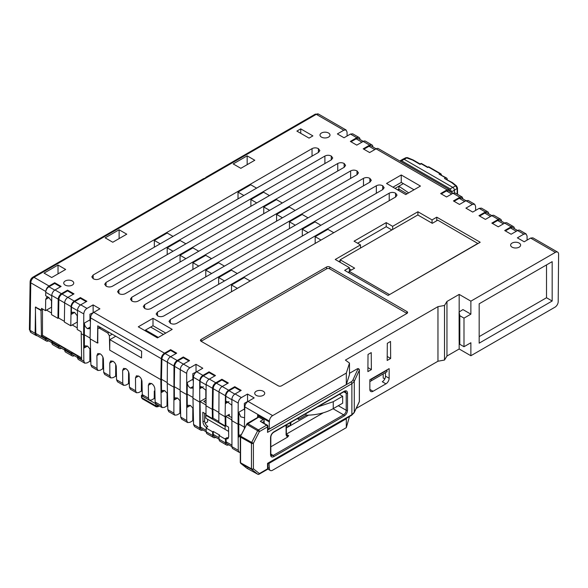 <?xml version="1.0" encoding="UTF-8"?>
<svg xmlns="http://www.w3.org/2000/svg" width="588" height="588" viewBox="0 0 588 588"><rect width="100%" height="100%" fill="white"/><g stroke="black" fill="none" stroke-linecap="round" stroke-linejoin="round"><path stroke-width="0.88" d="M206.219 177.164L206.381 177.686L203.676 178.627A2.271 1.316 -120 0 0 203.433 178.715L32.855 277.198A2.271 1.316 60 0 1 33.994 277.315L316.293 114.329A2.271 1.316 -120 0 0 315.153 114.219L205.976 177.253A2.271 1.316 60 0 1 206.219 177.164L206.065 177.73M51.707 301.188L48.907 297.579L45.688 295.72L45.739 292.287A4.55 2.624 -60 0 1 45.813 291.501C46.033 289.149 47.099 287.311 49.032 285.996L54.691 282.725L61.123 286.437L55.007 289.972L61.439 293.684L67.554 290.149L73.985 293.86L67.87 297.396L74.301 301.107L80.416 297.579L86.848 301.291L80.732 304.819L86.98 308.428L93.095 304.893L99.894 308.825L93.779 312.353L164.522 353.197L170.645 349.669L176.701 353.168L170.586 356.695L177.194 360.51L183.309 356.982L189.564 360.591L183.449 364.126L189.88 367.838L195.995 364.303L202.801 368.235L196.679 371.763L202.926 375.372L209.041 371.837L215.473 375.556L209.357 379.084L215.789 382.795L221.904 379.267L228.342 382.979L222.22 386.507L228.651 390.226L234.774 386.691L241.205 390.403L235.082 393.938L241.403 397.584L247.519 394.056L254.178 397.892L248.062 401.428L272.634 415.613L346.317 373.071L349.485 363.075L345.399 360.091L437.964 306.649L444.499 305.466L446.961 301.453L459.177 294.404L470.878 301.159L555.381 252.37L530.619 238.066L524.187 241.778L517.381 237.853L523.812 234.142L517.565 230.533L511.134 234.244L504.702 230.533L511.134 226.821L504.702 223.109L498.271 226.821L491.84 223.109L498.271 219.398L491.84 215.678L485.409 219.398L478.977 215.678L485.409 211.967L479.169 208.365L472.73 212.077L465.931 208.145L472.362 204.433L465.931 200.721L459.5 204.433L453.436 200.934L459.867 197.223L452.995 193.254L446.564 196.965L440.647 193.555L447.078 189.836L376.077 148.845L369.646 152.557L363.215 148.845L369.646 145.133L363.215 141.421L356.784 145.133L350.352 141.421L356.784 137.71L350.463 134.057L344.031 137.768L337.38 133.932L343.811 130.213L316.293 114.329A4.55 2.624 120 0 1 318.564 114.101L346.089 129.992L343.811 130.213M349.375 267.636L335.241 259.477L360.495 244.895L354.064 241.183L386.22 222.617L392.652 226.329L417.906 211.754L432.04 219.912L436.766 217.178L480.205 242.256L388.095 295.433L344.664 270.355L349.375 267.636L349.375 271.193M152.998 318.314L172.188 329.39L157.474 337.887L138.283 326.81L152.998 318.314L152.998 325.737L144.714 330.522M401.251 174.981L420.442 186.065L405.727 194.562L386.536 183.478L401.251 174.981L401.251 182.405L392.968 187.19M93.154 278.683L91.831 276.867L93.154 275.008L312.037 148.632C314.161 147.595 316.278 147.595 318.402 148.632L319.857 150.572L318.534 152.388L99.651 278.756C97.527 279.8 95.41 279.8 93.286 278.756L93.154 278.683M395.709 193.268L397.032 195.128L395.709 196.943L176.826 323.312C174.709 324.356 172.585 324.356 170.461 323.312L169.013 321.423L170.329 319.563L389.212 193.187C391.336 192.151 393.46 192.151 395.577 193.187L395.65 196.98M344.259 163.567L345.582 165.426L344.259 167.242L125.376 293.61C123.259 294.647 121.135 294.647 119.011 293.61L117.563 291.721L118.879 289.855L337.762 163.486C339.886 162.45 342.003 162.45 344.127 163.486L344.2 167.271M376.349 185.764C378.474 184.728 380.598 184.728 382.715 185.764L384.17 187.704L382.847 189.52L163.964 315.888C161.847 316.925 159.723 316.925 157.599 315.888L156.151 313.999L157.466 312.132L376.349 185.764L376.349 193.254L320.901 225.27L315.058 221.896L302.313 229.254L308.171 232.635M357.122 170.99L358.445 172.85L357.122 174.665L138.239 301.034C136.122 302.078 133.998 302.078 131.874 301.034L130.426 299.145L131.741 297.285L350.624 170.91C352.749 169.873 354.865 169.873 356.989 170.91L357.063 174.702M144.604 308.384L143.288 306.569L144.604 304.709L363.487 178.34C365.611 177.297 367.728 177.297 369.852 178.34L371.307 180.273L369.984 182.089L151.101 308.465C148.984 309.501 146.86 309.501 144.736 308.465L144.604 308.384M254.788 160.259L240.823 168.322L233.193 163.92L247.158 155.857L254.788 160.259M126.751 234.186L112.786 242.249L105.156 237.839L119.121 229.783L126.751 234.186M65.65 269.458L51.693 277.514L44.063 273.111L58.021 265.056L65.65 269.458M406.933 311.574A2.271 1.316 180 0 1 407.594 312.5A2.271 1.316 180 0 1 406.933 313.426L281.52 385.831A2.271 1.316 180 0 1 278.3 385.831L201.125 341.275A2.271 1.316 180 0 1 200.457 340.349A2.271 1.316 180 0 1 201.125 339.416L326.538 267.011A2.271 1.316 180 0 1 329.75 267.011L406.933 311.574L406.933 313.426L329.75 268.87A2.271 1.316 180 0 0 326.538 268.87L201.125 341.275L201.125 339.416M512.089 247.158A5.005 2.889 180 0 1 510.619 245.115A5.005 2.889 180 0 1 513.714 242.447A5.005 2.889 180 0 1 519.16 243.072A5.005 2.889 180 0 1 520.63 245.115A5.005 2.889 180 0 1 517.543 247.783A5.005 2.889 180 0 1 512.089 247.158M256.184 395.349A5.005 2.889 180 0 1 254.722 393.306A5.005 2.889 180 0 1 257.809 390.638A5.005 2.889 180 0 1 263.255 391.263A5.005 2.889 180 0 1 264.725 393.306A5.005 2.889 180 0 1 261.638 395.974A5.005 2.889 180 0 1 256.184 395.349M65.202 285.084A5.005 2.889 180 0 1 63.739 283.048A5.005 2.889 180 0 1 66.826 280.38A5.005 2.889 180 0 1 72.28 281.005A5.005 2.889 180 0 1 73.743 283.048A5.005 2.889 180 0 1 70.656 285.717A5.005 2.889 180 0 1 65.202 285.084M321.46 137.1A5.005 2.889 180 0 1 319.997 135.056A5.005 2.889 180 0 1 323.084 132.388A5.005 2.889 180 0 1 328.538 133.02A5.005 2.889 180 0 1 330 135.056A5.005 2.889 180 0 1 326.913 137.732A5.005 2.889 180 0 1 321.46 137.1M331.397 156.136L332.72 157.996L331.397 159.811L112.514 286.187C110.397 287.223 108.273 287.223 106.149 286.187L104.693 284.291L106.016 282.431L324.899 156.063C327.024 155.019 329.14 155.019 331.264 156.063L331.338 159.848M312.889 135.887L309.031 138.114L296.889 131.102L300.747 128.875L312.889 135.887M112.205 286.349L167.198 254.597L167.198 247.857L180.038 240.441L185.889 243.822M185.881 243.814L250.885 206.285L250.885 199.538L263.608 192.195L269.458 195.576L324.899 163.552L324.899 156.063M167.198 247.857L173.048 251.238M256.736 202.919L250.885 199.538M160.186 243.807L154.335 240.433L154.335 247.173L99.343 278.925M154.335 240.433L167.176 233.017L173.026 236.398M256.596 188.145L250.745 184.772L238.022 192.114L238.022 198.854L173.019 236.391M312.338 155.967L256.581 188.138M238.022 192.114L243.873 195.495M137.93 301.203L192.923 269.451L192.923 262.711L205.726 255.317L211.584 258.691L276.588 221.147L276.588 214.407L289.333 207.049L295.183 210.423L350.624 178.407L350.624 170.91M198.773 266.085L192.923 262.711M282.438 217.781L276.588 214.407M198.744 251.238L263.747 213.709L263.747 206.969L276.47 199.619L282.321 203L337.762 170.976L337.762 163.486M185.911 258.661L180.06 255.28L180.06 262.027L125.068 293.772M180.06 255.28L192.901 247.871L198.751 251.245M263.747 206.969L269.598 210.342M302.328 236.009L237.295 273.538L231.451 270.171L218.648 277.558L218.648 284.305L163.655 316.057M302.313 236.001L302.313 229.254M218.648 277.558L224.498 280.939M237.368 288.363L231.51 284.989L231.51 291.729L176.518 323.481M250.172 280.976L244.314 277.595L231.51 284.989M315.19 243.432L250.157 280.968M315.175 243.425L315.175 236.685L327.92 229.327L333.771 232.701L389.212 200.684L389.212 193.187M321.033 240.058L315.175 236.685M165.757 333.102L152.998 325.737M414.011 189.777L401.251 182.405M349.162 271.84L348.199 272.398M340.158 260.719L338.776 261.52M360.495 248.062L360.495 244.895M391.858 229.959L386.22 226.703L357.6 243.226M386.22 226.703L386.22 222.617M392.652 229.496L392.652 226.329M417.906 215.017L417.906 211.754M432.04 223.175L432.04 219.912M436.766 220.735L436.766 217.178M211.636 273.516L205.785 270.135L205.785 276.875L150.793 308.626M205.785 270.135L218.589 262.74L224.447 266.121L289.45 228.57L289.45 221.83L302.195 214.473L308.046 217.854L363.487 185.83L363.487 178.34M289.45 221.83L295.301 225.211M51.479 300.608L51.479 307.23L45.526 310.662L41.505 308.347L41.483 310.221L35.523 307.156M35.464 311.412L35.133 333.308A4.55 2.624 120 0 0 36.074 335.461A4.55 2.624 120 0 0 37.11 335.66M346.089 129.992L347.052 132.087L347.082 136.012M350.463 134.057L352.734 133.829L359.055 137.482A4.55 2.624 120 0 0 356.784 137.71M372.865 146.934A4.55 2.624 120 0 0 371.917 144.905A4.55 2.624 120 0 0 369.646 145.133M363.862 149.22L369.007 146.243A4.55 2.624 -60 0 1 371.278 146.022L376.122 148.815M363.215 141.421A4.55 2.624 -60 0 1 365.486 141.194L371.917 144.905M359.996 139.51A4.55 2.624 120 0 0 359.055 137.482M350.999 141.789L356.144 138.819A4.55 2.624 -60 0 1 358.415 138.592L363.259 141.392M376.077 148.845A4.55 2.624 -60 0 1 378.349 148.617L449.35 189.608L447.078 189.836M202.926 375.372A4.55 2.624 120 0 0 199.714 380.877L199.795 428.115A4.55 2.624 120 0 0 200.736 430.129A4.55 2.624 120 0 0 202.956 429.938M204.617 413.305L204.617 420.898A4.55 2.624 -120 0 0 207.829 426.462L206.241 427.38L206.814 427.711L206.175 428.079L212.606 431.798L212.658 435.539A4.55 2.624 120 0 0 213.598 437.56L207.167 433.841A4.55 2.624 -60 0 1 206.226 431.827L201.368 429.027A4.55 2.624 -60 0 1 200.427 427.006L200.038 401.545L205.837 404.889M205.829 389.726L205.829 398.201L200.038 401.545M206.057 390.3L200.964 386.478L199.986 388.58L200.089 381.399A4.55 2.624 -60 0 1 203.308 375.894L209.041 372.579L209.041 371.837M209.041 372.579L214.833 375.923M205.829 405.632L212.261 409.344L212.4 418.546L205.969 414.834L206.145 384.589A4.55 2.624 -60 0 1 209.357 379.084M226.226 425.785L225.123 426.425L225.123 429.394L205.829 418.252L205.829 415.282L206.292 415.018M212.261 409.344L212.577 388.3L206.145 384.589M215.789 382.795A4.55 2.624 120 0 0 212.577 388.3M218.699 412.32L212.9 408.969L213.047 418.171L212.4 418.546M212.9 408.969L213.209 388.683A4.55 2.624 -60 0 1 216.421 383.178L221.904 380.01L221.904 379.267M221.904 380.01L227.696 383.347M218.692 413.055L225.123 416.767L225.263 425.969L218.832 422.257L219.008 392.012A4.55 2.624 -60 0 1 222.22 386.507L216.421 383.178M225.123 416.767L225.439 395.731L213.209 388.683M228.651 390.226A4.55 2.624 120 0 0 225.439 395.731M231.606 417.083L231.209 417.311L227.696 415.282L225.77 416.4L225.91 425.602L225.263 425.969M227.696 415.282L229.305 414.356L229.305 416.208M225.123 429.394L228.614 431.408M231.782 405.154L226.689 401.332L225.711 403.434L225.821 396.253A4.55 2.624 -60 0 1 229.033 390.748L234.774 387.433L234.774 386.691M234.774 387.433L240.558 390.777M231.554 420.479L238.059 424.235L238.258 450.32L239.184 452.326L232.892 448.695A4.55 2.624 120 0 1 231.951 446.682L231.87 399.443A4.55 2.624 -60 0 1 235.082 393.938M244.358 427.131L238.699 423.867L238.059 424.235L238.214 403.103L231.87 399.443M241.403 397.584C239.448 398.892 238.39 400.737 238.214 403.103M240.448 436.075L238.801 437.024L238.801 412.239L240.742 416.819L244.571 417.811M238.801 412.239L244.41 408.998L244.358 403.368L247.577 401.508L247.519 394.056M244.358 428.439L244.814 406.918C245.027 404.566 246.107 402.736 248.062 401.428M264.144 423.191L264.144 420.17L257.566 416.37L257.706 415.179L269.407 421.934L269.414 421.118L244.814 406.918M257.669 417.443L257.684 416.444M257.566 415.26L269.407 421.934M470.878 301.159L470.878 314.154L463.991 318.13L463.991 346.722L470.878 342.745L470.878 355.74L459.177 348.985L446.961 356.041L444.499 360.047L437.964 361.23L437.964 306.649M555.381 252.37A4.55 2.624 120 0 1 557.659 252.142A4.55 2.624 120 0 1 558.6 254.222L558.203 301.673A4.55 2.624 -60 0 1 554.984 307.179L470.878 355.74M552.169 301.012L479.176 343.157L479.176 303.79L552.169 261.653L552.169 301.012L546.509 297.741L479.176 336.615M269.26 422.015L269.26 429.071L346.317 384.581L346.317 373.071M272.634 415.613A4.55 2.624 120 0 0 269.414 421.118M557.659 252.142L532.882 237.839L530.619 238.066M546.509 264.916L546.509 297.741M527.091 240.102L527.061 236.016L526.098 233.921L523.812 234.142M517.565 230.533A4.55 2.624 -60 0 1 519.843 230.305L526.098 233.921M514.353 228.622A4.55 2.624 120 0 0 513.412 226.593A4.55 2.624 120 0 0 511.134 226.821M505.349 230.908L510.494 227.938A4.55 2.624 -60 0 1 512.765 227.71L517.616 230.511M504.702 223.109A4.55 2.624 -60 0 1 506.981 222.881L513.412 226.593M501.49 221.198A4.55 2.624 120 0 0 500.55 219.17A4.55 2.624 120 0 0 498.271 219.398M492.487 223.477L497.632 220.507A4.55 2.624 -60 0 1 499.903 220.279L504.754 223.08M491.84 215.678A4.55 2.624 -60 0 1 494.118 215.458L500.55 219.17M488.628 213.775A4.55 2.624 120 0 0 487.687 211.746A4.55 2.624 120 0 0 485.409 211.967M479.624 216.053L484.769 213.084A4.55 2.624 -60 0 1 487.04 212.856L491.891 215.656M479.169 208.365L481.432 208.13L487.687 211.746M475.641 210.401L475.604 206.307L474.648 204.212L472.362 204.433M465.931 200.721L468.217 200.501L474.648 204.212M463.057 199.009L462.139 196.995L459.867 197.223M454.076 201.302L459.221 198.332L461.484 198.105L465.975 200.699M441.287 193.922L446.432 190.946L448.695 190.718L453.039 193.224M450.268 191.629L449.35 189.608M452.995 193.254L455.281 193.033L462.139 196.995M390.66 358.467L387.183 360.473L387.316 343.319L390.528 341.459L390.66 358.467L387.213 356.482M444.499 305.466L444.499 360.047M446.961 301.453L446.961 356.041M459.177 294.404L459.177 311.971M459.177 341.04L459.177 348.985M463.991 318.13L459.809 315.712L459.096 312.022L462.947 309.582L470.878 314.154M459.809 315.712L459.809 344.303L459.132 340.812L459.096 312.022M463.991 346.722L459.809 344.303M349.485 363.075L349.485 374.585L346.317 384.581M269.26 429.071L267.952 428.314M386.794 369.984L387.102 371.66L371.447 380.701L371.116 379.032M387.11 370.168L371.44 379.216M369.852 381.619L371.447 380.701M367.919 367.618L371.366 369.609L367.89 371.609L368.022 354.454L371.234 352.602L371.366 369.609M244.41 408.998A4.572 2.639 -120 0 0 244.733 410.762M225.123 426.425L205.829 415.282M199.714 380.877L193.437 377.253L192.967 398.201L193.562 424.514L199.795 428.115M199.398 401.913L192.967 398.201M193.437 377.253C193.643 374.901 194.724 373.071 196.679 371.763M193.195 388.146L190.424 388.058C188.461 386.735 187.41 384.883 187.263 382.487L187.175 394.122L186.536 394.489L180.104 390.777L180.7 417.09L186.734 420.574L187.66 422.581L189.924 422.346L192.739 420.721L192.835 407.837M192.982 397.466L187.175 394.122L187.278 407.278L188.182 405.25L190.439 405.485L193.202 408.491M189.88 367.838C187.925 369.146 186.866 370.984 186.69 373.358L186.734 420.574M196.377 371.954L192.835 373.623L192.879 379.245A4.55 2.624 -120 0 0 193.349 381.406M196.054 371.763L195.995 364.303M186.69 373.358L180.259 369.646L180.104 390.777M180.259 369.646C180.435 367.272 181.494 365.435 183.449 364.126L177.826 360.892L183.309 357.724L183.309 356.982M187.66 422.581L181.663 419.119L180.7 417.09M180.259 369.661L174.614 366.397L174.305 386.684L173.666 387.058L167.242 383.347L167.837 409.66L173.872 413.144L174.798 415.15L177.061 414.922L179.877 413.298L179.972 400.413M180.112 390.035L174.313 386.691L174.416 399.855L175.32 397.826L177.576 398.061L180.34 401.06M177.194 360.51A4.55 2.624 120 0 0 173.982 366.015L173.872 413.144M174.614 366.397A4.55 2.624 -60 0 1 177.826 360.892M183.309 357.724L188.924 360.966M173.982 366.015L167.396 362.215L167.242 383.347M167.396 362.215C167.573 359.849 168.631 358.004 170.586 356.695M174.798 415.15L168.8 411.688L167.837 409.66M167.396 362.23L161.906 359.062L161.45 379.267L167.249 382.612M164.522 353.197C162.567 354.505 161.487 356.335 161.281 358.687L160.811 379.635L109.706 350.132L109.86 339.644L115.748 336.24M155.078 398.98L154.225 398.488L151.645 399.972L149.381 400.2L148.463 398.194L148.36 385.272L149.264 383.244L151.579 383.516C153.549 384.831 154.637 386.669 154.85 389.021L155.144 402.052L161.252 405.58L160.811 379.635M161.252 405.58L162.17 407.587L164.442 407.359L167.014 405.867L167.11 392.99M167.477 393.637L164.713 390.63L162.457 390.403L161.553 392.424L161.45 379.267M161.906 359.062C162.119 356.71 163.199 354.88 165.154 353.572L170.638 350.404L170.645 349.669M170.638 350.404L176.062 353.535M161.281 358.687L90.537 317.843L90.067 338.791L97.483 343.076L97.74 325.848L141.627 351.183L141.524 357.923L109.86 339.644M97.483 343.076L98.042 342.753M45.526 310.662L45.695 299.432L46.68 297.322L48.319 297.241M51.788 295.47L58.227 299.189L57.933 318.358L51.501 314.639L51.788 295.47A4.55 2.624 -60 0 1 55.007 289.972M54.75 290.127L48.958 286.782A4.55 2.624 120 0 0 45.813 291.501L30.782 282.821A2.271 1.286 -179.1 0 1 30.113 281.887L29.4 329.456A2.271 1.286 -179.1 0 0 30.069 330.382L30.782 282.821A4.55 2.624 -60 0 1 33.994 277.315L49.032 285.996M48.958 286.782L54.691 283.467L54.691 282.725M54.691 283.467L60.483 286.812M58.227 299.189A4.55 2.624 -60 0 1 61.439 293.684M64.379 321.335L58.58 317.983L58.851 299.564A4.55 2.624 -60 0 1 62.071 294.059L67.554 290.891L67.554 290.149M58.58 317.983L57.933 318.358M67.554 290.891L73.346 294.235M64.658 302.901L71.089 306.613L70.795 325.781L64.364 322.07L64.658 302.901A4.55 2.624 -60 0 1 67.87 297.396M71.089 306.613A4.55 2.624 -60 0 1 74.301 301.107M77.204 315.462L77.204 322.084L70.795 325.781M77.432 316.035L74.632 312.426L72.339 312.213L71.361 314.315L71.464 307.134A4.55 2.624 -60 0 1 74.683 301.629L80.416 298.322L80.416 297.579M80.416 298.322L86.208 301.659M77.52 310.324L83.79 313.948L83.636 335.079L81.225 333.69L81.247 331.816L77.226 329.493L77.52 310.324A4.55 2.624 -60 0 1 80.732 304.819M83.79 313.948C83.966 311.574 85.025 309.736 86.98 308.428M90.082 338.063L84.275 334.712L83.636 335.079L83.834 361.164L84.753 363.171L87.024 362.936L89.839 361.311L89.891 353.917L90.662 354.366M87.509 346.06L84.378 347.868L84.363 323.077L89.979 319.835A4.55 2.624 -120 0 0 90.442 322.004M93.477 312.544L89.935 314.212L89.979 319.835M93.154 312.353L93.095 304.893M90.537 317.843C90.743 315.491 91.824 313.661 93.779 312.353M90.295 328.736L87.524 328.648C85.561 327.325 84.503 325.473 84.363 323.077M58.021 273.861L58.021 265.056M119.121 238.588L119.121 229.783M247.158 164.662L247.158 155.857M300.747 128.875L300.747 133.329M35.853 306.965L35.398 307.23L41.028 310.479L41.483 310.221M207.601 419.273L207.601 421.875L205.161 423.286M141.451 379.348L141.414 383.663L142.039 384.023M128.588 371.925L128.552 376.239L129.176 376.599M115.726 364.501L115.689 368.816L116.314 369.176M102.863 357.07L102.826 361.385L103.451 361.745M89.935 348.427L89.891 353.917M41.028 310.479L41.41 335.88L45.43 338.196L45.445 338.997A4.55 2.624 120 0 0 46.386 341.018L36.735 335.447A4.55 2.624 -60 0 1 35.794 333.425L35.398 307.23M103.628 369.271L102.775 368.779L100.195 370.264L97.931 370.499L91.868 366.993L90.905 364.964L97.013 368.492L96.91 355.571L97.814 353.542L100.129 353.807C102.099 355.13 103.187 356.96 103.4 359.312L103.694 372.351L109.875 375.916L109.772 362.994L110.676 360.966L112.992 361.238C114.961 362.553 116.049 364.391 116.262 366.743L116.556 379.775L122.738 383.347L122.635 370.425L123.539 368.397L125.854 368.661C127.824 369.977 128.912 371.814 129.125 374.166L129.419 387.205L135.6 390.77L135.497 377.849L136.401 375.82L138.717 376.085C140.686 377.408 141.774 379.238 141.987 381.59L142.281 394.629L148.463 398.194M90.309 338.938L90.905 364.964M200.736 430.129L194.525 426.543L193.562 424.514M205.874 402.684L203.742 401.457L205.91 400.2M225.77 416.4L231.569 419.744M239.184 452.326L240.286 452.517M383.2 373.917L383.2 377.996L384.787 378.915M109.706 349.757L109.412 335.821L107.773 333.051L99.416 328.222L98.284 328.104L97.836 329.133L97.726 342.936M142.215 391.549L141.363 391.057L138.783 392.549L136.519 392.777L135.6 390.77M141.363 391.057L141.414 383.663M136.519 392.777L130.382 389.234L129.419 387.205M129.353 384.126L128.5 383.633L125.92 385.118L123.656 385.353L122.738 383.347M128.5 383.633L128.552 376.239M123.656 385.353L117.519 381.803L116.556 379.775M116.49 376.695L115.638 376.21L113.058 377.694L110.794 377.922L109.875 375.916M115.638 376.21L115.689 368.816M110.794 377.922L104.657 374.38L103.694 372.351M97.931 370.499L97.013 368.492M102.775 368.779L102.826 361.385M84.378 347.868L85.282 345.84L87.538 346.075L90.559 349.654M193.489 421.155L192.739 420.721M180.626 413.731L179.877 413.298M167.764 406.301L167.014 405.867M90.839 361.885L89.839 361.311M437.964 361.23L356.181 408.447M349.485 416.525L346.317 427.652L272.56 470.238A4.55 2.624 120 0 1 270.289 470.459L267.753 468.996M46.386 341.018A4.55 2.624 120 0 0 48.606 340.827M51.876 342.716L47.018 339.908A4.55 2.624 -60 0 1 46.077 337.894L52.508 341.54L51.862 341.915L58.293 345.626L58.308 346.428A4.55 2.624 120 0 0 59.248 348.441A4.55 2.624 120 0 0 61.468 348.25M45.43 338.196L46.077 337.828M290.251 422.721L290.251 425.719L286.371 426.035M286.371 427.961L290.251 425.719M269.01 462.984L269.348 468.379A4.55 2.624 120 0 0 270.289 470.459M346.317 427.652L346.317 418.744L269.348 463.182M346.317 418.744L346.464 418.266M291.031 422.272L290.509 425.572L308.531 415.165M369.852 389.418L373.071 391.27A4.55 2.624 -60 0 1 370.793 391.498A4.55 2.624 -60 0 1 369.852 389.418L369.852 379.76L389.146 368.625L389.146 378.275A4.55 2.624 -60 0 1 385.934 383.846L382.281 381.737A4.55 2.624 -60 0 0 385.5 376.166L385.5 372.586M83.834 361.164L72.743 354.762A4.55 2.624 -60 0 1 71.802 352.741L78.233 356.394L77.587 356.762L77.601 357.563A4.55 2.624 120 0 0 78.542 359.584L84.753 363.171M77.587 356.762L81.607 359.084L81.225 333.69M162.17 407.587L156.107 404.081L155.144 402.052M167.073 398.473L167.595 398.774M179.935 405.904L180.457 406.205M192.798 413.327L193.32 413.629M206.241 427.38C204.256 426.05 203.169 424.205 202.97 421.846L202.823 412.276L205.954 414.084M225.91 425.602L228.548 427.123L228.695 436.693L227.799 438.758L224.895 438.891L227.122 437.604A4.55 2.624 -120 0 0 228.453 438.038M218.824 421.508L213.047 418.171M238.258 450.32L227.093 443.874A4.55 2.624 -60 0 1 226.152 441.86L226.108 438.788M238.801 437.024L239.706 435.002L241.073 434.863M167.536 396.216L167.08 397.392M149.381 400.2L143.244 396.657L142.281 394.629M154.225 398.488L154.276 391.094L154.901 391.454M154.887 390.741L154.276 391.094M206.175 428.079L206.226 431.827L212.658 435.539M213.598 437.56A4.55 2.624 120 0 0 215.818 437.362M226.461 444.984L220.03 441.272A4.55 2.624 -60 0 1 219.089 439.251L214.23 436.45A4.55 2.624 -60 0 1 213.29 434.429L213.246 431.423L219.677 435.135L219.037 435.51L219.089 439.251L225.52 442.962A4.55 2.624 120 0 0 226.461 444.984A4.55 2.624 120 0 0 228.681 444.793M212.606 431.798L213.246 431.423M225.461 439.162L225.52 442.962M219.037 435.51L224.895 438.891M150.337 333.771L151.167 333.286M157.555 336.975L156.724 337.461M71.17 353.851L64.739 350.139L64.724 349.338L71.155 353.05L71.17 353.851A4.55 2.624 120 0 0 72.111 355.865A4.55 2.624 120 0 0 74.331 355.674M71.155 353.05L71.802 352.682M58.293 345.626L58.94 345.318A4.55 2.624 -60 0 0 59.88 347.332L64.739 350.139A4.55 2.624 120 0 0 65.68 352.153L72.111 355.865M58.94 345.252L65.371 348.963L64.724 349.338M58.308 346.428L51.876 342.708A4.55 2.624 120 0 0 52.817 344.73L59.248 348.441M51.876 342.708L51.862 341.915M157.047 404.625L157.047 405.801L158.003 406.345L159.01 405.764M142.289 394.746L141.429 395.459L141.701 395.827L156.401 404.103M141.458 397.341L141.429 395.459L142.208 398.723L141.458 397.341A0.911 0.522 -0.9 0 0 141.723 397.701L155.761 405.801L155.761 403.949M351.418 270.017L349.375 268.834M41.41 335.88L42.476 335.263L42.476 308.898M373.071 391.27L385.934 383.846M286.371 434.128L323.371 412.761M290.509 425.572L290.509 422.574M90.589 350.933L89.913 351.323M42.476 335.263L81.592 357.849M150.69 327.068L163.449 334.44M46.496 310.111L51.531 313.014M72.221 324.958L77.256 327.869M395.062 188.403L403.346 183.618M450.224 188.858L401.56 160.759L400.391 160.649L402.956 159.172A2.323 1.338 60 0 1 403 159.142A2.323 1.338 60 0 1 404.118 159.282L452.782 187.381L450.224 188.858L451.841 192.533M400.391 160.649L400.002 161.119M158.304 337.409L145.545 330.037M258.544 416.936L247.151 423.514A0.926 0.537 60 0 1 247.629 423.566L258.419 429.909A1.389 0.801 60 0 1 259.381 431.607L257.662 430.747A1.389 0.779 -59.5 0 1 258.419 429.909L266.577 425.197A1.389 0.801 60 0 1 267.547 426.888L267.547 432.378L351.881 383.692L354.285 381.274L359.334 370.256A1.389 1.088 -155.4 0 0 358.004 368.926L357.577 368.654L349.485 373.321M340.158 262.321L340.158 259.8L417.818 214.965L432.29 223.322L437.759 220.162L477.948 243.557M477.948 243.373L389.359 294.706M389.359 294.522L349.162 271.311L349.162 272.957M349.162 271.311L354.63 268.157L340.158 259.8M397.525 189.821L398.862 189.049L407.072 193.783M408.675 192.857L398.862 186.205L398.877 190.608M454.458 192.82L454.421 190.189L451.841 191.681M457.192 194.136L457.119 188.461A1.367 0.772 179.3 0 0 457.471 187.939L456.531 185.94A1.367 0.926 129.1 0 0 455.722 185.859L452.782 187.381A2.323 1.338 60 0 1 454.421 190.189L457.119 188.461L455.722 185.859L451.819 182.692L444.506 178.473L445.491 177.782L439.089 174.092L439.795 173.6L428.586 167.132L427.652 167.484L421.258 163.795L420.023 164.39L412.629 160.068L405.985 157.665L407.528 157.643A1.367 0.632 112.5 0 0 407.058 157.76L401.56 160.759M260.293 421.309L267.297 425.139A1.389 0.801 -58.3 0 0 266.577 425.197L260.293 421.309L263.204 419.626M264.144 421.361L262.615 422.243M267.547 432.378L267.952 426.322A1.389 0.801 180 0 1 267.547 426.888L259.381 431.607L253.406 443.271A1.389 0.801 180 0 1 251.458 443.286A1.389 0.786 -60.5 0 1 251.686 442.419L240.801 436.274L240.573 437.134L240.573 462.815L246.879 468.261A0.926 0.757 128.6 0 1 246.71 468.129M358.459 368.772L357.577 368.647L358.459 368.772M359.334 401.126A1.389 0.801 180 0 1 359.378 401.332A1.389 0.801 180 0 1 359.334 401.545A1.389 1.103 25.2 0 1 359.246 401.927L354.196 412.666A1.389 1.103 25.2 0 0 354.285 412.284L351.881 414.672A1.389 0.801 60 0 1 351.595 415.304L354.196 412.666M267.952 429.894L350.918 381.994A1.389 0.801 -120 0 1 351.881 383.692L351.881 414.672L267.547 463.359L267.547 468.849A1.389 0.801 60 0 1 267.261 469.489L259.095 474.2A1.389 0.801 60 0 0 259.381 473.568A1.389 1.132 128.6 0 1 257.662 474.171A1.389 0.808 118.7 0 0 257.728 474.215A1.389 0.808 118.7 0 0 257.963 474.281M339.423 394.335L342.664 396.268L342.664 403.184L333.242 408.631C325.656 412.894 316.565 415.099 305.988 415.224L298.601 419.487L297.344 418.627M344.237 391.24A0.926 0.537 -120 0 1 344.046 391.667L345.421 391.424L346.214 393.137L346.214 410.277C346.067 412.21 345.193 413.724 343.59 414.819L273.185 455.465L271.303 455.634L270.825 454.326A0.926 0.537 180 0 1 270.553 454.7L270.553 437.568C270.745 435.157 271.84 433.26 273.832 431.886L344.237 391.24C346.229 390.314 347.324 390.939 347.515 393.129L347.515 410.27C347.324 412.68 346.229 414.577 344.237 415.951L273.832 456.597C271.84 457.523 270.745 456.891 270.553 454.7M286.371 424.962L286.371 434.561L286.848 435.87L288.73 435.701L287.422 437.215L270.825 446.799M298.601 419.487L298.601 417.899M350.918 381.994A7.887 4.63 0.9 0 0 352.954 379.944A1.389 1.088 -155.4 0 1 354.285 381.274L354.285 412.284L359.334 401.545L359.334 370.256A1.389 0.801 -0 0 0 359.378 370.05A1.389 1.389 0 0 0 358.739 368.882M258.83 417.105L246.879 424.411L257.662 430.747L251.686 442.419L253.406 443.271L253.406 468.79L259.381 473.568L267.547 468.849A1.389 0.801 0 0 0 267.952 468.283L267.952 463.594L351.595 415.304M413.46 160.605L412.629 160.068L413.46 160.605M452.819 183.331L451.819 182.692L452.819 183.331M452.495 182.677L444.506 178.473M446.667 179.311L447.248 178.906L446.689 178.068L445.491 177.782M446.689 178.068L439.089 174.092M441.551 175.106L440.993 173.886L439.795 173.6M317.505 406.984L333.242 401.714L342.664 396.268M286.371 434.561A0.926 0.537 180 0 1 286.099 434.936L287.422 437.215M305.988 415.224L305.988 413.636M246.879 468.261L247.629 468.232L246.879 468.261L257.662 474.171L251.686 469.4A1.389 0.794 -61.2 0 1 251.458 468.805A1.389 0.801 180 0 0 253.406 468.79A1.389 1.132 128.6 0 1 251.686 469.4L240.801 463.41A0.926 0.757 -51.4 0 1 240.713 463.351L246.945 468.305L257.728 474.215A1.389 1.389 0 0 0 259.095 474.2M447.248 178.906L447.248 179.649M205.521 178.046A2.271 1.316 60 0 1 205.976 177.253L205.374 178.48M36.074 335.461L31.01 332.536A4.55 2.624 -60 0 1 30.069 330.382L35.133 333.308M331.264 156.063L331.272 159.885M106.068 286.143L106.016 282.431M93.205 278.712L93.154 275.008M312.037 156.121L312.037 148.632M318.534 148.713L318.476 152.424M318.402 148.632L318.409 152.461M131.741 297.285L131.8 300.99M356.989 170.91L356.997 174.739M118.879 289.855L118.938 293.566M344.127 163.486L344.134 167.315M157.525 315.844L157.466 312.132M382.722 189.593L382.715 185.764M382.788 189.556L382.847 185.845M170.329 319.563L170.388 323.268M395.577 193.187L395.584 197.017M144.604 304.709L144.663 308.421M369.984 178.414L369.925 182.126M369.852 178.34L369.859 182.162M356.144 138.819L361.929 142.164M369.007 146.243L374.791 149.587M203.257 386.691L199.986 388.58M228.982 401.545L225.711 403.434M459.221 198.332L464.645 201.464M446.432 190.946L451.709 193.996M484.769 213.084L490.554 216.421M497.632 220.507L503.416 223.852M510.494 227.938L516.279 231.275M231.863 399.744L225.821 396.253M234.832 394.092L229.033 390.748M206.138 384.89L200.089 381.399M209.107 379.245L203.308 375.894M187.263 382.487L192.879 379.245M190.424 388.058L193.231 386.441M190.6 388.161L193.224 386.639M164.684 390.616L161.553 392.424M165.154 353.572L170.571 356.703M48.907 297.579L45.695 299.432M51.788 295.779L45.739 292.287M64.651 302.916L58.851 299.564M67.855 297.403L62.071 294.059M74.632 312.426L71.361 314.315M77.513 310.626L71.464 307.134M80.475 304.981L74.683 301.629M87.524 328.648L90.332 327.031M87.7 328.751L90.324 327.229M329.75 267.011L329.75 268.87M326.538 267.011L326.538 268.87M45.445 338.997L35.794 333.425M177.547 398.047L174.416 399.855M190.409 405.47L187.278 407.278M100.636 327.516L99.416 328.222M107.773 333.051L109.001 332.345M112.212 334.204L109.412 335.821M138.628 376.041L135.497 377.849M125.766 368.61L122.635 370.425M112.903 361.186L109.772 362.994M100.041 353.763L96.91 355.571M389.146 378.275L385.5 376.166M200.427 427.006L206.204 430.342M226.152 441.86L231.929 445.197M151.491 383.464L148.36 385.272M202.97 421.846L204.617 420.898M213.29 434.429L219.067 437.766M156.393 337.269L157.231 336.784M267.952 467.578L269.348 468.379M46.077 337.894L52.45 341.569M58.94 345.318L65.312 349M71.802 352.741L78.175 356.424M157.047 405.801A0.911 0.537 180 0 1 155.761 405.801L156.224 406.815L157.812 406.756A0.911 0.522 60 0 0 158.003 406.345M246.71 424.22L240.286 436.752A0.926 0.537 -0 0 0 240.573 437.134L251.458 443.286L251.458 468.805L240.573 462.815A0.926 0.537 0 0 1 240.286 462.425L240.713 463.351M352.954 379.944L358.004 368.919A1.389 0.816 122.6 0 1 358.739 368.874L358.298 368.595M240.639 436.083L247.151 423.514M347.515 410.27A0.926 0.537 0 0 1 346.214 410.277L338.298 405.705M347.515 393.129A0.926 0.537 0 0 1 346.214 393.137L343.767 391.821M286.371 434.245L288.73 435.701M273.832 456.597A0.926 0.537 60 0 0 273.185 455.465L270.825 454.002M344.237 415.951A0.926 0.537 60 0 0 343.59 414.819L333.051 408.733M333.242 401.714L333.242 408.631M286.099 434.936L286.099 425.117M273.832 431.886A0.926 0.537 60 0 1 273.641 432.312L344.046 391.667M270.825 454.326L270.825 437.185A0.926 0.537 180 0 1 270.553 437.568M31.01 332.536L29.4 329.456M30.113 281.887C30.26 279.873 31.171 278.308 32.855 277.198M315.153 114.219L318.564 114.101M206.204 177.723L203.433 178.715M99.967 327.134L98.284 328.104M157.356 336.865L156.526 337.343M159.274 405.911L157.812 406.756M156.224 406.822L142.2 398.73M240.286 462.425L240.286 436.752M405.999 157.665L403 159.142M267.952 426.322A1.389 1.389 0 0 0 267.297 425.139M359.246 401.927A1.389 1.389 0 0 0 359.378 401.339L359.378 370.05M267.261 469.489A1.389 1.389 0 0 0 267.952 468.283M457.471 187.932L457.552 194.349M413.144 159.965L407.528 157.643M456.531 185.94L452.591 182.743M413.224 160.002L420.016 163.927L421.324 163.427L427.726 167.117L428.659 166.764L440.993 173.886M270.825 437.185C271.017 435.127 271.95 433.503 273.641 432.312"/></g></svg>
